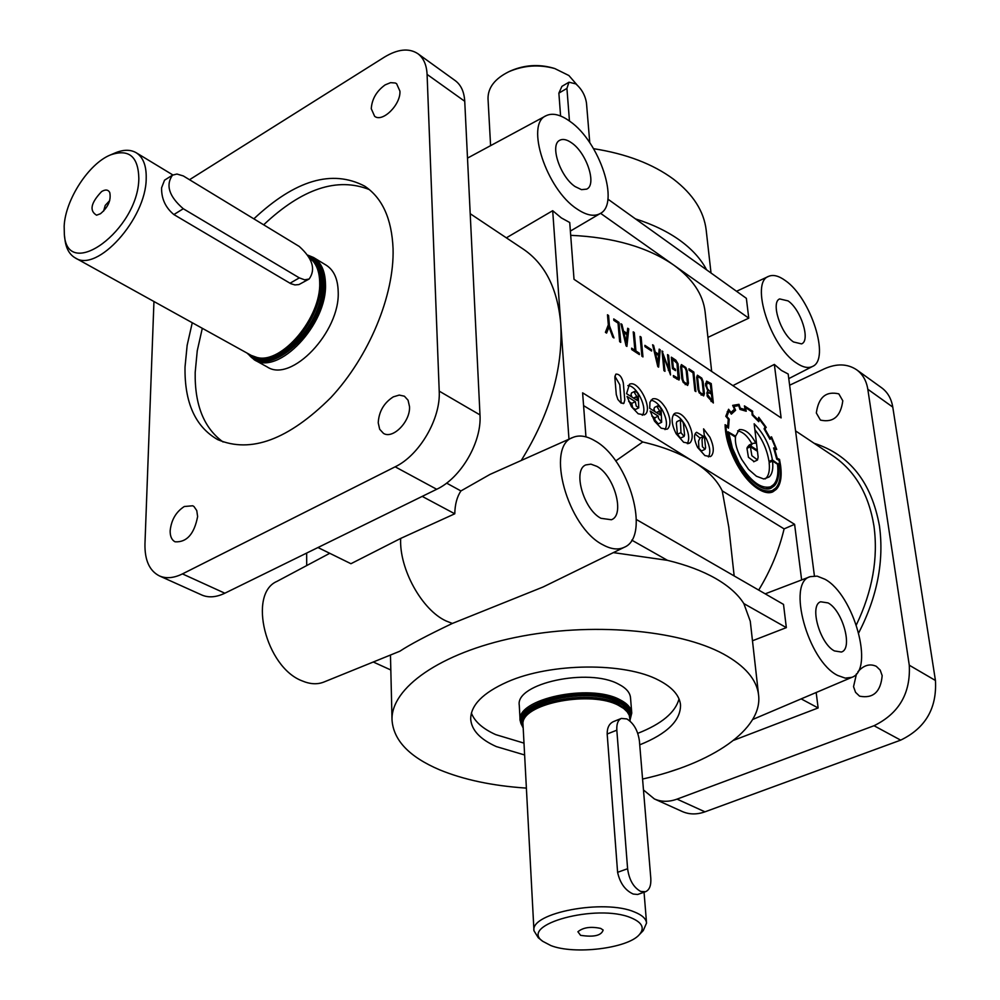 <?xml version="1.0" encoding="UTF-8"?>
<svg xmlns="http://www.w3.org/2000/svg" width="1000" height="1000" viewBox="0 0 1000 1000"><rect width="100%" height="100%" fill="white"/><g stroke="black" fill="none" stroke-linecap="round" stroke-linejoin="round"><path stroke-width="1.5" d="M570.05 121.438C599.625 141.812 620.188 203.875 600.188 213.538C594.113 216.887 586.337 215.338 576.862 208.888C546.462 189.3 525.1 124.087 546 115.763C552.45 112.613 560.462 114.513 570.05 121.438M732.887 385.625L774.35 364.425L781.125 417.912L574.025 279.325L569.725 222.512L561.337 217.913L552.688 210.7L568.975 439.2M575.125 186.588C560.2 176.8 549.6 144.987 559.625 140.35C562.812 138.6 566.85 139.462 571.725 142.938C586.725 153.1 597.05 184.8 586.675 189.137L581.5 189.65L575.125 186.588M834.438 650.925C819.812 643.7 809.112 605.237 820.638 601.775L828.075 602.913C842.725 610.525 853.225 648.875 841.388 652.038L834.438 650.925M600.975 518.312C583.562 509.55 572.413 470 585.775 464.925L590.938 464.15L596.925 466.375C614.4 475.6 625.225 515.087 611.4 519.75L600.975 518.312M636.975 396.737L634.525 392.762L635.062 391.2L637.575 392.962L638.275 395.1L638.75 407.85L636.225 406.062L635.312 401.65L627.05 396.438L631.438 406.662L638.188 413.775L644.212 414.875C654.163 411.012 638.713 379.137 629.438 384.3L626.575 393.688L637.3 400.475L636.975 396.737L633.825 398.275M659.85 411.238L657.438 407.325L657.962 405.75L660.4 407.488L661.1 409.613L661.65 422.275L658.487 418.413L658.263 416.15L650.188 411.037L654.525 421.163L661.15 428.175L666.963 429.25L667.95 428.575C671.175 424.363 670.537 417.713 666.012 408.638C661.3 401 656.8 397.75 652.513 398.913L649.963 402.188L649.7 408.312L660.2 414.95L659.85 411.238L656.712 412.75M490.6 145.65L488.013 98.688C487.925 87.625 494.888 78.625 508.925 71.675C523.85 65.3 539.125 64.25 554.775 68.55L568.888 75.525L576.962 84.838M842.8 400.788C840.7 416.488 833.238 422.912 820.425 420.087L816.338 413C818.5 397.287 825.987 390.913 838.812 393.862L842.8 400.788M678.2 768.95L669.638 771.775M857.9 671.762C863.713 665.2 869.837 663.388 876.287 666.325L880.2 670.113L882.175 675.65C880.688 691.938 873.162 698.775 859.587 696.175L855.55 692.337L853.538 686.663L856.513 673.763M594.938 440.825C629.3 459.438 651.025 536.575 624.275 547.275C618.275 550.112 611.2 549.312 603.05 544.888C567.513 527.475 545.188 446.2 572.913 437.438C579.275 434.775 586.613 435.9 594.938 440.825M624.275 547.275L543.1 586.987L452.375 623.438L446.15 621C421.912 610.075 399.062 568.7 400.675 538.425L350.938 563.713L317.975 547.525M446.6 483.113L460.925 490.938L489.975 474.425L572.913 437.438M521.237 460.487C549.938 414.113 563.112 368.6 560.763 323.938C557.688 289.05 545.275 264.163 523.538 249.3L470.2 213.7M734.163 575.925L728.787 527.075L722.225 490.85C717.05 480.125 707.625 470.475 693.962 461.912C680.163 453.375 663.088 446.737 642.738 441.987L615.688 460.962M524.25 754.862L496.325 746.587C480.112 739.287 471.575 730.15 470.7 719.175C470.637 705.263 482.875 692.825 507.4 681.888C550.575 662.675 625.15 662.05 658.95 680.337C672.337 687.312 679.525 695.487 680.525 704.875C680.763 720.462 667.163 733.787 639.725 744.837M679.013 698.913C675.387 712.487 661.637 723.962 637.762 733.35M523.6 743L495.75 734.638C482.788 728.787 474.663 721.587 471.388 713.062M630.175 721.225L629.263 715.275L627.475 712.138L623.725 708.512L618.4 705.3C591.4 690.625 525.163 702.763 522.9 722.525L533.962 930.738L538.275 937.75L542.837 941.363L550.85 945.562C574.325 954.875 627.388 948.475 639.2 934.8C645 928.225 642.35 922.588 631.263 917.887C597.312 903.112 517.888 924.712 542.837 941.363M630.075 719.9L631.763 713.05C631.25 707.875 627.25 703.413 619.788 699.663C589.738 683.175 516.038 699 520.125 720.65L522.725 727.225M631.763 713.05L630.513 697.675C629.987 692.463 626.013 687.95 618.562 684.163C588.6 667.5 515.188 683.4 519.275 705.263L520.125 720.65M630.013 719.2C632.788 712.075 629.163 705.938 619.138 700.775C585.75 682.513 505.8 704.375 522.688 726.513M639.2 934.8L643.238 930.6L646.55 923.062C646.112 918.763 642.15 915.1 634.65 912.062C604.55 898.713 530.037 912.788 533.962 930.738M600.675 928.413L603.15 930.037C601.413 935.575 593.888 937.35 580.575 935.325L577.913 931.75C583.15 927.425 590.737 926.312 600.675 928.413M248.225 353.738C267.6 381.925 326.425 328.675 324.1 283.913C323.638 269.125 318.438 259.85 308.475 256.087M247.013 353.062L254.25 359.775C278.263 376.087 327.512 324.237 325.462 283.925C325.163 271.188 321.188 262.375 313.55 257.5L307.887 255.162M138.837 178.475C138.312 156.45 128.875 148.588 110.512 154.913C88.85 163.475 65.275 199.788 64.162 226.163L64.35 234.525C67.237 282.013 138.387 229.85 138.837 178.475M64.35 234.525L64.95 239.575C66.062 248.475 69.488 254.575 75.225 257.9C97.05 273.137 146.175 218.812 146.2 178.562C146.525 165.825 143.2 157.213 136.2 152.738C130.475 149.412 123.475 149.475 115.188 152.912L110.512 154.913M103.588 211.137L105.213 205.425L109.712 200.588M309.513 257.887L313.05 261.15C317.35 266.288 319.562 273.4 319.7 282.475C321.287 317.362 281.962 364.2 257.162 357.525L251.25 355.412L75.225 257.9M172.463 175.175L164.537 180.188L161.588 187.787C161.375 198.663 165.475 207.587 173.875 214.562L290.812 283.688L294.925 284.925L298.925 284.575L309.15 279.012C315.925 269.387 312.625 258.538 299.262 246.462L183.3 175.938L176.95 174.037L172.463 175.175C165.487 185.263 169.1 196.45 183.275 208.738L299.325 277.875L304.662 279.825L309.15 279.012M626.838 718.925C633.713 723.188 637.9 730.512 639.4 740.875L650.8 878.3C651.213 885.512 649.463 889.975 645.537 891.712L640.7 891.438C633.538 887.475 629.163 879.9 627.6 868.725L616.825 730.175C616.487 723.938 618 720.037 621.337 718.438L626.838 718.925M645.537 891.712L637.625 894.488L633.237 894.05C625.225 890.413 620.013 883.162 617.6 872.312L627.6 868.725M711.663 371.425L705.125 311.95C703.1 294.425 692.625 278.8 673.713 265.062C647.7 247.162 613.362 237.237 570.7 235.325M371.262 108.725L374.65 116.312C382.55 122.775 400.962 104.488 399.913 91.1L396.6 83.7L395.312 83L390.6 82.65L385.138 84.887C376.538 91.125 371.912 99.075 371.262 108.725M170.15 530.825C170.087 536.4 171.737 540.062 175.113 541.812C186.737 542.475 194.25 534.05 197.625 516.562L196.762 510.588L194.013 506.562L192.75 505.775L184.3 506.512C176 511.875 171.287 519.975 170.15 530.825M378.225 422.788L379.675 429.263L383.462 433.363C392.863 439.538 410.575 421.388 409.5 406.55L408.062 400.225L404.4 396.2L399.25 395.075L393.325 396.85C383.95 402.837 378.913 411.488 378.225 422.788M253.863 218.837C295.188 180.037 332.137 169.137 364.7 186.15C382.312 197.95 391.763 218.762 393.062 248.6C394.45 295.212 369.05 356.587 330.863 397.575C288.538 439.65 250.825 453.663 217.725 439.625C195.325 426.8 184.425 402.575 185.025 366.975L187.15 345.3L192.262 322.738M223.075 441.987C203.938 428.088 194.638 404.888 195.188 372.413L197.25 350.8L202.3 328.3M313.55 257.5L326.175 265.175C333.837 270.062 337.837 278.85 338.188 291.55C340.375 331.737 291.262 383.263 267.175 366.925L254.25 359.775M100.463 213.738L96.575 215.2C89.162 210.763 90.85 202.875 101.625 191.55C105.45 189.275 108.162 189.587 109.75 192.488C111.287 200.113 108.188 207.2 100.463 213.738M793.512 341.962C780.662 333.65 770.625 302.3 779.638 298.925L788.075 300.9C800.95 309.513 810.812 340.75 801.538 343.888L793.512 341.962M452.375 623.438C427.312 635.363 409.8 644.625 399.85 651.225L323.8 682.075C317.3 684.638 310.087 684.237 302.162 680.888C265.8 667.362 247.613 593.775 276.988 581.375L329.75 553.3M613.362 552.612L667.463 560.337C686.363 564.925 702.387 570.95 715.525 578.425C728.562 585.925 738 594.312 743.85 603.587L750.275 621.263L758.587 695.013C762.875 729.287 711.875 763.8 642.562 779.038M526.087 788.088C492.5 785.837 463.625 779.725 439.462 769.75C409.275 756.862 393.462 740.275 392.025 720C390.788 688.025 440.363 652.85 515.35 637.45C590.212 621.962 678.375 629.487 723.487 654.038C745.05 665.925 756.762 679.587 758.587 695.013M508.925 71.675L510.825 70.8C524.475 64.963 538.462 64.013 552.775 67.95L554.775 68.55M593.55 148.675C626.263 153.8 652.913 163.975 673.5 179.188C693.062 194.2 703.962 211.213 706.2 230.238L711.025 273.012M679.95 240.413C692.087 249.25 700.975 259.05 706.6 269.837L635.45 218.875C652.875 224.425 667.7 231.6 679.95 240.413M785.387 280.625C810.837 297.925 830.487 359.263 812.537 366.438C808.213 368.55 802.788 367.375 796.287 362.9C770.188 346.3 749.963 282.225 768.637 276.35C773.188 274.387 778.775 275.812 785.387 280.625M774.35 364.425L781.438 370.45L788.175 374.012L814.412 575.887M824.95 579.25C853.838 594.612 874.862 669.812 851.825 677.35L845.263 678.138L837.688 675.45C807.913 661.087 786.475 582.362 810.25 576.65L817.125 576.125L824.95 579.25M569.462 121.013L566.925 88.4L568.975 82.212L575.788 83.875C581.75 89.05 585.312 95.475 586.487 103.138L589.775 142.75M758.225 489C764.062 492.65 768.925 493.612 772.8 491.875L776.3 489.338C780.588 484.75 782.025 476.887 780.625 465.763L779.5 459.363L777.225 458.325L774.75 449.425L776.737 449.425L771.538 436.838L769.887 437.75L765.163 429.363L765.825 426.812L758.725 417.275L758.15 419.925L752.875 414.7L752.3 410.95L744.412 405.887L745.175 409.613L740.263 408.2L739.013 404.325L732.675 405.375L734.463 409.237L730.987 412.413L728.587 409.25L725.788 416.287L728.288 419.162L727.663 426.35L725.1 424.7C725.387 437.2 729.338 450.462 736.975 464.487C743.388 475.938 750.475 484.113 758.225 489M771.025 492.463L773.888 489.637M778.225 459.938L779.5 459.363M764.388 428.275L766.225 427.425M751.862 411.763L752.763 411.35M735.775 405.85L739.013 404.325M735.487 405.925L732.938 405.962M773.863 448.775L776.75 459.237L779.038 460.325L779.825 465.25C781.188 476.05 779.788 483.675 775.638 488.125L772.262 490.562C761.45 493.237 749.85 484.375 737.438 463.963C730.413 451.613 726.575 438.95 725.938 425.95L728.487 428.188L729.212 419.15L726.862 416.463L729.125 410.763L731.338 414.15L735.588 410.288L733.9 406.45L738.713 405.6L739.975 409.412L746.237 411.238L745.475 407.55L751.988 411.875L752.125 414.988L758.75 421.712L759.3 419.137L765.113 426.938L764.1 428.825L769.95 439.263L771.55 438.413L775.575 448.062L773.562 447.962L773.863 448.775M772.262 490.562L767.288 492.625M744.812 407.863L745.475 407.55M756.413 476.225L763.763 478.988L769.15 476.962C772.275 474.012 773.4 468.7 772.537 461.037L777.525 464.25C778.6 473.913 777.262 480.712 773.512 484.675L770.588 486.788C760.863 489.2 750.362 481.238 739.1 462.875L732.325 447.875L728.825 432.837L735.5 437.137C734.837 443.162 736.912 450.6 741.712 459.462L748.538 469.375L756.413 476.225M765.263 478.9L765.713 478.512C768.838 475.562 769.975 470.25 769.125 462.587L772.537 461.037M770.588 486.788L765.938 488.762M757.513 459.95L751.875 455.712L750.4 446.75L757.45 451.3L758.138 457.062L757.513 459.95M754.075 461.525L748.438 457.287L746.963 448.325L750.4 446.75M774.338 485.825C778.238 481.637 779.538 474.45 778.263 464.237L772.412 459.938C769.925 445.562 763.85 433.512 754.163 423.775L757.312 450.2L750.625 445.875L752.688 443.387L755.788 443.15C750.738 433.562 745.225 429.05 739.25 429.625L735.612 436.188L727.9 431.75C729.95 460.037 757.9 495.275 771.213 488.088L774.338 485.825M769.412 488.675L772.062 485.938M751.875 443.762C747.775 436.225 743.037 431.912 737.65 430.825M615.737 374.288L616.038 374.1C619.475 374.05 621.9 377 623.312 382.962L624.788 399.95L623.913 403.263L621.025 403.038L617.863 399.462L616.287 394.6L614.85 377.562L615.737 374.288M614.85 376.188L619.775 384.712L621.225 403.15M642.275 415.275C648.112 408.8 636.825 385.175 627.85 385.625M635.35 409.475L632.675 407.8L631.763 403.375L628.688 401.438M631.962 397.1L630.975 394.475L631.688 392.875M633.513 398.075L636.663 396.538M665.025 429.613C667.55 425.075 666.712 418.65 662.5 410.337C658.838 404.15 654.975 400.788 650.925 400.238M658.275 423.875L654.95 420.1L654.737 417.837L651.812 416M654.887 411.587L653.9 408.988L654.625 407.388M656.413 412.562L659.55 411.05M684.575 434.888L684.062 436.463L680.962 432.612L680.387 419.988L682.763 421.725L683.462 423.85L684.575 434.888M684.062 436.463L680.537 438.125L677.45 434.275L676.35 423.225L676.875 421.662L680.387 419.988M674.163 413.825C670.962 417.987 671.625 424.625 676.125 433.725L683.637 442.262L689.225 443.312L690.263 442.6C693.388 438.375 692.7 431.775 688.238 422.8C683.637 415.312 679.25 412.113 675.088 413.212L674.163 413.825M687.3 443.65C689.775 439.137 688.925 432.738 684.737 424.462C681.175 418.438 677.438 415.125 673.512 414.538M702.425 446.737L702.025 439.438L703.475 436.438L696.587 432.275L695.638 433.088C693.662 435.712 694.325 440.513 697.638 447.5L704.887 455.575L710.325 456.6L711.4 455.85C714.312 452.05 713.812 445.85 709.912 437.262L703.587 428.862L705.588 447.75L705.062 449.3L702.425 446.737M705.062 449.3L701.562 450.938L698.925 448.363L698.538 441.075L699.987 438.075L703.475 436.438M699.987 438.075L695.15 433.925M708.4 456.925C710.75 452.863 710.088 446.85 706.425 438.9L704.262 435.213M679.45 378.225L679.038 380.025L673.512 376.962L673.363 375.538L678.175 378.387L676.975 363.275L672.487 359.263L673.35 367.887L675.375 369.225L675.525 370.65L672.463 368.638L671.325 357.175L675.825 360.163L677.987 363.75L679.45 378.225M685.113 368.025L682.225 366.087L681.7 367.638L682.887 379.312L683.75 381.712L686.737 383.85L687.387 382.275L686.188 370.613L685.113 368.025M683.213 382.413L681.888 378.925L680.638 366.688L681.4 364.588L685.812 367.537L687.175 371.037L688.438 383.225L687.65 385.438L683.213 382.413M701.05 378.587L698.225 376.688L697.7 378.225L698.938 389.837L699.8 392.238L702.725 394.338L703.375 392.775L702.138 381.163L701.05 378.587M699.275 392.925L697.962 389.475L696.675 377.3L697.387 375.188L701.762 378.1L703.1 381.575L704.4 393.7L703.65 395.925L699.275 392.925M707.312 396.488L707 392.3L707.85 391.05L705.512 384.875L706.6 381.15L711.225 383.587L713.35 402.987L707.312 396.488M707.5 388.875L711.312 392.837L710.387 384.325L707.225 382.713L706.525 385.575L707.5 388.875M707.85 394.975L712.2 400.938L711.462 394.137L708.487 392.525L707.013 395.375M560.6 116L558.875 93.125L561.925 86.35L568.975 82.212M801.637 579.938L794.6 524.325L784.1 528.888L722.225 490.85M784.1 528.888C779.038 550.188 770.562 570.588 758.7 590.075M636.413 519.538L783.512 604.4L786.338 627.625L743.85 603.587M752.475 640.775L786.338 627.625M707.925 337.388L748.763 318.163L746.363 298.325L706.6 269.837M422.2 496.388L454.775 513.787L400.675 538.425M816.175 692.513L818.125 707.95L801.175 698.888M263.675 224.8C302.087 188.588 337.337 176.85 369.412 189.613M153.95 301.512L144.963 543.913C144.65 560.163 149.45 570.825 159.388 575.9L201.75 594.987C208.512 597.925 216.213 597.337 224.85 593.212L436.7 489.275C460.938 478.05 481.9 442.038 479.988 414.9L464.738 101.287C464.175 91.788 461 84.9 455.213 80.612L417.788 53.637C408.9 47.875 397.775 49.037 384.4 57.125L189.55 179.7M159.388 575.9C166.1 578.812 173.787 578.15 182.45 573.9L395.163 466.812C419.513 455.238 440.863 418.562 439.212 391.125L427.088 74.4C426.613 64.812 423.512 57.9 417.788 53.637M621.337 718.438L613.575 721.55C609.237 723.525 607.1 727.675 607.175 734.013L617.6 872.312M789.638 385.213L824.212 368.888C836.6 363.338 847.438 363.65 856.7 369.825L881.612 387.762C887.65 392.212 891.363 398.65 892.775 407.088L935.438 680.475C937.025 708.25 925.438 728.138 900.675 740.138L704.963 811.838C696.862 814.7 689.325 814.6 682.35 811.55L654.375 798.938L643.462 789.963M856.7 369.825C862.738 374.275 866.438 380.75 867.812 389.25L909.275 665.212C910.725 693.3 898.975 713.475 874.025 725.725L677.05 799.125C668.913 802.062 661.35 802 654.375 798.938M583.587 405.613L642.738 441.987M585.95 436.863L582.612 392.837L794.6 524.325M664.975 371.325L663.938 370.637L662.013 350.95L669.038 369.812L667.537 354.613L668.575 355.3L670.525 374.963L663.487 356.062L664.975 371.325M651.587 351.025L645 346.662L644.875 345.337L651.462 349.7L651.587 351.025M639.388 354.575L631.75 349.588L631.625 348.15L634.888 350.288L633.225 331.863L634.288 332.562L635.95 350.988L639.25 353.137L639.388 354.575M618.038 323.137L613.85 320.375L613.737 318.925L619 322.413L620.725 342.362L619.637 341.65L618.038 323.137M609 327.088L606.587 333.113L605.4 332.337L608.325 324.862L607.475 314.775L608.575 315.512L609.438 325.712L613.987 337.95L612.8 337.175L609 327.088L607.062 328.075M626.9 346.413L626.087 345.875L620.913 323.75L621.938 324.425L623.525 331.087L627.137 333.462L627.7 328.237L628.763 328.95L626.9 346.413M642.962 356.912L641.888 356.213L640.075 336.45L641.137 337.163L642.962 356.912M658.612 367.163L657.812 366.637L652.6 344.762L653.6 345.425L655.2 352L658.7 354.312L659.188 349.113L660.225 349.812L658.612 367.163M692.975 372.788L689.075 370.213L688.925 368.8L693.838 372.05L695.888 391.562L694.875 390.887L692.975 372.788M306.7 565.562L306.65 553.075M454.775 513.787C454.988 504.288 457.05 496.662 460.925 490.938M818.125 707.95L733.65 740.3M710.088 384.137L711.225 383.587M711.05 401.475L712.2 400.938M710.25 393.35L711.312 392.837M692.7 372.612L693.838 372.05M674.225 369.787L675.375 369.225M672.438 368.338L673.35 367.887M671.575 359.725L672.487 359.263M662.55 356.525L663.487 356.062M667.65 355.763L668.575 355.3M668.275 370.188L669.038 369.812M662.1 351.875L662.85 351.5M655.588 353.6L657.875 363.212L658.5 355.525L655.588 353.6L654.8 353.988M659.075 350.4L660.225 349.812M657.55 354.888L658.7 354.312M654.425 352.388L655.2 352M652.85 345.8L653.6 345.425M657.087 363.6L657.875 363.212M650.4 350.225L651.462 349.7M640.188 337.638L641.137 337.163M638.088 353.725L639.25 353.137M634.788 351.562L635.95 350.988M633.337 333.038L634.288 332.562M633.725 350.875L634.888 350.288M623.913 332.688L626.188 342.413L626.925 334.688L623.913 332.688L623.1 333.1M627.55 329.562L628.763 328.95M625.975 334.062L627.137 333.462M622.725 331.488L623.525 331.087M621.163 324.825L621.938 324.425M625.375 342.825L626.188 342.413M617.837 323.013L619 322.413M607.625 326.625L609.438 325.712M607.587 316.025L608.575 315.512M654.737 417.837L658.263 416.15M631.763 403.375L635.312 401.65M734.688 436.613L735.612 436.188M747.887 447.9L747.2 447.463L750.625 445.875M747.2 447.463L749.262 444.975L752.688 443.387M756.4 450.625L757.312 450.2M770.05 462.163L769 461.488L772.412 459.938M769 461.488C767.138 449.787 762.425 439.2 754.875 429.738M777.275 464.087L778.188 463.663M728.075 433.2L728.825 432.837M730.487 412.837L735.3 410.363M726.838 426.737L727.663 426.35M773.888 448.825L775.575 448.062M769.9 439.175L771.55 438.413M758.213 419.637L759.3 419.137M727.237 411.65L729.125 410.763M726.213 416.763L726.862 416.463M728.188 419.637L729.212 419.15M725.138 426.312L725.938 425.95M743.713 410.312L745.175 409.613M752.163 415.037L752.875 414.7M757.5 420.225L758.15 419.925M769.525 438.475L771.787 437.438M776.6 458.612L777.225 458.325M373.275 662L390.825 669.987M600.562 213.312L748.763 318.163M635.45 218.875L607.888 199.125M667.463 560.337L631.763 540.138M506.35 237.838L552.688 210.7M795.575 430.9L832.938 455.838C855.1 470.962 868.775 494.35 873.95 526C878.325 558.188 872.463 591.163 856.363 624.888M814.087 443.263C849.712 454.712 871.5 482.287 879.463 525.975C884.2 560.988 877.288 596.6 858.75 632.812M629.263 715.275L625.662 709.312L617.95 704.013C591.175 689.425 525.5 701.475 523.237 721.1L522.9 722.525M628.95 714.463L625.237 708.725L617.913 703.812C590.65 688.95 523.75 701.775 523.088 721.688M629.237 715.212L629.212 714.912C628.725 709.987 624.925 705.738 617.788 702.163C589.15 686.5 519.012 701.562 522.9 722.163L522.913 722.45M629.8 717.175C631.062 710.925 627.275 705.562 618.425 701.062C587.1 683.9 511.175 702.875 522.625 724.475M309.225 257.362C318.288 261.425 323.013 270.413 323.413 284.3C325.575 326.175 272.062 377.85 250.963 355.25M311.8 259.812C318.387 264.662 321.812 272.812 322.05 284.288C323.9 321.85 278.75 370.662 255.387 357.113M313.325 261.475C318.087 266.575 320.55 273.913 320.7 283.475C322.35 318.725 281.975 365.763 257.575 357.6M313.05 261.15L313.95 262.213C318.212 267.3 320.412 274.35 320.55 283.363C322.137 317.962 283.137 364.412 258.525 357.788L257.162 357.525M779.925 466.087L780.625 465.763M623.913 403.263L623.175 403.612M677.45 434.275L680.962 432.612M688.062 443.638L690.263 442.6M702.725 394.338L701.162 395.087M699.8 392.238L699.062 392.587M705.688 385.975L706.525 385.575M558.875 93.125L566.925 88.4M173.875 214.562L183.275 208.738M464.738 101.287L427.088 74.4M479.988 414.9L439.212 391.125M436.7 489.275L395.163 466.812M224.85 593.212L182.45 573.9M607.175 734.013L616.825 730.175M874.025 725.725L900.675 740.138M677.05 799.125L704.963 811.838M909.275 665.212L935.438 680.475M867.812 389.25L892.775 407.088M290 283.25L299.325 277.875M600.188 213.538L570.375 231.088M644.05 892.237L646.55 923.062M812.537 366.438L788.775 378.625M851.825 677.35L752.663 719.5M757.125 460.213L753.688 461.775M638.75 407.85L635.2 409.575M635.062 391.2L631.525 392.925M661.65 422.275L658.112 423.975M657.962 405.75L654.45 407.45M678.175 378.387L676.75 379.087M686.938 383.787L685.188 384.637M702.913 394.275L701.188 395.1M707.225 382.713L705.487 383.562M708.487 392.525L706.812 393.338M810.25 576.65L765.212 593.837M768.637 276.35L736.538 291.288M392.025 720L390.462 655.025M136.2 152.738L172.838 174.95M696.688 377.438L698.162 376.725M680.662 366.85L682.138 366.125M546 115.763L467.5 158.112"/></g></svg>
